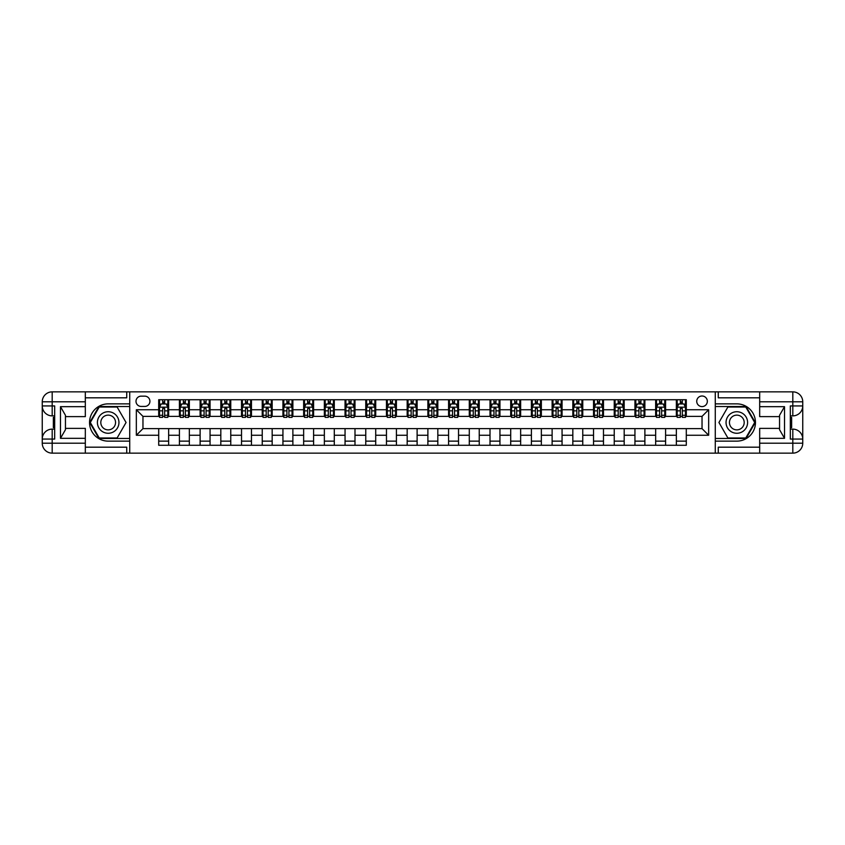 <?xml version="1.0" encoding="UTF-8"?>
<svg xmlns="http://www.w3.org/2000/svg" width="845" height="845" viewBox="0 0 845 845"><rect width="100%" height="100%" fill="white"/><g stroke="black" fill="none" stroke-linecap="round" stroke-linejoin="round"><path stroke-width="1.27" d="M702.037 395.999A5.302 5.302 0 0 0 696.734 401.301A5.302 5.302 0 0 0 702.037 406.593A5.302 5.302 0 0 0 707.339 401.301A5.302 5.302 0 0 0 702.037 395.999M759.676 397.815L718.271 397.815L718.271 391.858L715.282 391.858L715.282 403.868L736.819 403.868A18.632 18.632 0 0 1 755.462 422.5A18.632 18.632 0 0 1 736.819 441.132L715.282 441.132L715.282 453.142L715.282 391.858L129.718 391.858L129.718 453.142L759.676 453.142L759.676 443.202L792.811 443.202L792.811 439.062L790.328 439.062L790.328 405.938L792.811 405.938L792.811 401.797L759.676 401.797L759.676 406.677L784.53 406.677L784.53 438.323L779.555 429.714L779.555 415.286L784.53 406.677M141.147 406.434L144.791 406.434A5.133 5.133 0 0 0 149.924 401.301A5.133 5.133 0 0 0 144.791 396.157L141.147 396.157A5.133 5.133 0 0 0 136.003 401.301A5.133 5.133 0 0 0 141.147 406.434M158.702 435.259L136.341 435.259L136.341 409.74L158.702 409.74L158.702 416.374L142.963 416.374L142.963 428.626L158.702 428.626L158.702 445.273L686.298 445.273L686.298 428.626L702.037 428.626L702.037 416.374L686.298 416.374L686.298 409.74L708.659 409.74L708.659 435.259L686.298 435.259M686.298 409.74L686.298 399.727L158.702 399.727L158.702 409.74M676.359 399.727L676.359 416.374L677.183 416.374M680.331 416.374L682.327 416.374M685.475 416.374L686.298 416.374M676.359 416.374L664.761 416.374M655.657 399.727L655.657 416.374L656.48 416.374M659.628 416.374L661.614 416.374M655.657 416.374L644.059 416.374M634.944 399.727L634.944 416.374L635.778 416.374M638.926 416.374L640.911 416.374M634.944 416.374L623.346 416.374M614.241 399.727L614.241 416.374L615.065 416.374M618.213 416.374L620.198 416.374M614.241 416.374L602.643 416.374M593.539 399.727L593.539 416.374L594.362 416.374M597.51 416.374L599.496 416.374M593.539 416.374L581.941 416.374M572.826 399.727L572.826 416.374L573.66 416.374M576.808 416.374L578.793 416.374M572.826 416.374L561.228 416.374M552.123 399.727L552.123 416.374L552.947 416.374M556.094 416.374L558.08 416.374M552.123 416.374L540.525 416.374M531.41 399.727L531.41 416.374L532.244 416.374M535.392 416.374L537.378 416.374M531.41 416.374L519.823 416.374M510.707 399.727L510.707 416.374L511.542 416.374M514.689 416.374L516.675 416.374M510.707 416.374L499.11 416.374M490.005 399.727L490.005 416.374L490.829 416.374M493.976 416.374L495.962 416.374M490.005 416.374L478.407 416.374M469.292 399.727L469.292 416.374L470.126 416.374M473.274 416.374L475.26 416.374M469.292 416.374L457.705 416.374M448.589 399.727L448.589 416.374L449.413 416.374M452.561 416.374L454.557 416.374M448.589 416.374L436.992 416.374M427.887 399.727L427.887 416.374L428.711 416.374M431.858 416.374L433.844 416.374M427.887 416.374L416.289 416.374M407.174 399.727L407.174 416.374L408.008 416.374M411.156 416.374L413.142 416.374M407.174 416.374L395.587 416.374M386.471 399.727L386.471 416.374L387.295 416.374M390.443 416.374L392.439 416.374M386.471 416.374L374.874 416.374M365.769 399.727L365.769 416.374L366.593 416.374M369.74 416.374L371.726 416.374M365.769 416.374L354.171 416.374M345.056 399.727L345.056 416.374L345.89 416.374M349.038 416.374L351.024 416.374M345.056 416.374L333.458 416.374M324.353 399.727L324.353 416.374L325.177 416.374M328.325 416.374L330.31 416.374M324.353 416.374L312.756 416.374M303.651 399.727L303.651 416.374L304.475 416.374M307.622 416.374L309.608 416.374M303.651 416.374L292.053 416.374M282.938 399.727L282.938 416.374L283.772 416.374M286.92 416.374L288.905 416.374M282.938 416.374L271.34 416.374M262.235 399.727L262.235 416.374L263.059 416.374M266.207 416.374L268.192 416.374M262.235 416.374L250.638 416.374M241.522 399.727L241.522 416.374L242.357 416.374M245.504 416.374L247.49 416.374M241.522 416.374L229.935 416.374M220.82 399.727L220.82 416.374L221.654 416.374M224.802 416.374L226.787 416.374M220.82 416.374L209.222 416.374M200.117 399.727L200.117 416.374L200.941 416.374M204.089 416.374L206.074 416.374M200.117 416.374L188.519 416.374M179.404 399.727L179.404 416.374L180.238 416.374M183.386 416.374L185.372 416.374M179.404 416.374L167.817 416.374M158.702 416.374L159.525 416.374M162.673 416.374L164.669 416.374M158.702 428.626L168.641 428.626L168.641 445.273M686.298 428.626L168.641 428.626M168.641 399.727L168.641 416.374M158.702 403.868L159.525 403.868M162.673 403.868L164.669 403.868M167.817 403.868L168.641 403.868M158.702 441.132L168.641 441.132M179.404 428.626L179.404 445.273M189.343 399.727L189.343 416.374M179.404 403.868L180.238 403.868M183.386 403.868L185.372 403.868M188.519 403.868L189.343 403.868M189.343 428.626L189.343 445.273M179.404 441.132L189.343 441.132M200.117 428.626L200.117 445.273M210.056 428.626L210.056 445.273M200.117 441.132L210.056 441.132M210.056 399.727L210.056 416.374M200.117 403.868L200.941 403.868M204.089 403.868L206.074 403.868M209.222 403.868L210.056 403.868M220.82 428.626L220.82 445.273M230.759 428.626L230.759 445.273M220.82 441.132L230.759 441.132M230.759 399.727L230.759 416.374M220.82 403.868L221.654 403.868M224.802 403.868L226.787 403.868M229.935 403.868L230.759 403.868M241.522 428.626L241.522 445.273M251.461 428.626L251.461 445.273M241.522 441.132L251.461 441.132M251.461 399.727L251.461 416.374M241.522 403.868L242.357 403.868M245.504 403.868L247.49 403.868M250.638 403.868L251.461 403.868M262.235 428.626L262.235 445.273M272.174 428.626L272.174 445.273M262.235 441.132L272.174 441.132M272.174 399.727L272.174 416.374M262.235 403.868L263.059 403.868M266.207 403.868L268.192 403.868M271.34 403.868L272.174 403.868M282.938 428.626L282.938 445.273M292.877 428.626L292.877 445.273M282.938 441.132L292.877 441.132M292.877 399.727L292.877 416.374M282.938 403.868L283.772 403.868M286.92 403.868L288.905 403.868M292.053 403.868L292.877 403.868M303.651 428.626L303.651 445.273M313.59 428.626L313.59 445.273M303.651 441.132L313.59 441.132M313.59 399.727L313.59 416.374M303.651 403.868L304.475 403.868M307.622 403.868L309.608 403.868M312.756 403.868L313.59 403.868M324.353 428.626L324.353 445.273M334.293 428.626L334.293 445.273M324.353 441.132L334.293 441.132M334.293 399.727L334.293 416.374M324.353 403.868L325.177 403.868M328.325 403.868L330.31 403.868M333.458 403.868L334.293 403.868M345.056 428.626L345.056 445.273M354.995 428.626L354.995 445.273M345.056 441.132L354.995 441.132M354.995 399.727L354.995 416.374M345.056 403.868L345.89 403.868M349.038 403.868L351.024 403.868M354.171 403.868L354.995 403.868M365.769 428.626L365.769 445.273M375.708 428.626L375.708 445.273M365.769 441.132L375.708 441.132M375.708 399.727L375.708 416.374M365.769 403.868L366.593 403.868M369.74 403.868L371.726 403.868M374.874 403.868L375.708 403.868M386.471 428.626L386.471 445.273M396.411 428.626L396.411 445.273M386.471 441.132L396.411 441.132M396.411 399.727L396.411 416.374M386.471 403.868L387.295 403.868M390.443 403.868L392.439 403.868M395.587 403.868L396.411 403.868M407.174 428.626L407.174 445.273M417.113 428.626L417.113 445.273M407.174 441.132L417.113 441.132M417.113 399.727L417.113 416.374M407.174 403.868L408.008 403.868M411.156 403.868L413.142 403.868M416.289 403.868L417.113 403.868M427.887 428.626L427.887 445.273M437.826 428.626L437.826 445.273M427.887 441.132L437.826 441.132M437.826 399.727L437.826 416.374M427.887 403.868L428.711 403.868M431.858 403.868L433.844 403.868M436.992 403.868L437.826 403.868M448.589 428.626L448.589 445.273M458.529 428.626L458.529 445.273M448.589 441.132L458.529 441.132M458.529 399.727L458.529 416.374M448.589 403.868L449.413 403.868M452.561 403.868L454.557 403.868M457.705 403.868L458.529 403.868M469.292 428.626L469.292 445.273M479.231 428.626L479.231 445.273M469.292 441.132L479.231 441.132M479.231 399.727L479.231 416.374M469.292 403.868L470.126 403.868M473.274 403.868L475.26 403.868M478.407 403.868L479.231 403.868M490.005 428.626L490.005 445.273M499.944 428.626L499.944 445.273M490.005 441.132L499.944 441.132M499.944 399.727L499.944 416.374M490.005 403.868L490.829 403.868M493.976 403.868L495.962 403.868M499.11 403.868L499.944 403.868M510.707 428.626L510.707 445.273M520.647 428.626L520.647 445.273M510.707 441.132L520.647 441.132M520.647 399.727L520.647 416.374M510.707 403.868L511.542 403.868M514.689 403.868L516.675 403.868M519.823 403.868L520.647 403.868M531.41 428.626L531.41 445.273M541.349 428.626L541.349 445.273M531.41 441.132L541.349 441.132M541.349 399.727L541.349 416.374M531.41 403.868L532.244 403.868M535.392 403.868L537.378 403.868M540.525 403.868L541.349 403.868M552.123 428.626L552.123 445.273M562.062 428.626L562.062 445.273M552.123 441.132L562.062 441.132M562.062 399.727L562.062 416.374M552.123 403.868L552.947 403.868M556.094 403.868L558.08 403.868M561.228 403.868L562.062 403.868M572.826 428.626L572.826 445.273M582.765 428.626L582.765 445.273M572.826 441.132L582.765 441.132M582.765 399.727L582.765 416.374M572.826 403.868L573.66 403.868M576.808 403.868L578.793 403.868M581.941 403.868L582.765 403.868M593.539 428.626L593.539 445.273M603.478 428.626L603.478 445.273M593.539 441.132L603.478 441.132M603.478 399.727L603.478 416.374M593.539 403.868L594.362 403.868M597.51 403.868L599.496 403.868M602.643 403.868L603.478 403.868M614.241 428.626L614.241 445.273M624.18 428.626L624.18 445.273M614.241 441.132L624.18 441.132M624.18 399.727L624.18 416.374M614.241 403.868L615.065 403.868M618.213 403.868L620.198 403.868M623.346 403.868L624.18 403.868M634.944 428.626L634.944 445.273M644.883 428.626L644.883 445.273M634.944 441.132L644.883 441.132M644.883 399.727L644.883 416.374M634.944 403.868L635.778 403.868M638.926 403.868L640.911 403.868M644.059 403.868L644.883 403.868M655.657 428.626L655.657 445.273M665.596 428.626L665.596 445.273M655.657 441.132L665.596 441.132M665.596 399.727L665.596 416.374M655.657 403.868L656.48 403.868M659.628 403.868L661.614 403.868M664.761 403.868L665.596 403.868M676.359 428.626L676.359 445.273M676.359 441.132L686.298 441.132M676.359 403.868L677.183 403.868M680.331 403.868L682.327 403.868M685.475 403.868L686.298 403.868M142.963 416.374L136.341 409.74M142.963 428.626L136.341 435.259M708.659 409.74L702.037 416.374M708.659 435.259L702.037 428.626M164.669 401.871L162.673 401.871M167.817 415.286L164.669 415.286L164.669 417.367L167.817 417.367L167.817 407.258L166.159 403.952L161.184 403.952L159.525 407.258L159.525 417.367L162.673 417.367L162.673 415.286L159.525 415.286M159.525 407.258L159.525 399.727M167.817 407.258L167.817 399.727M162.673 403.952L162.673 399.727M164.669 399.727L164.669 403.952M164.669 415.286L164.669 408.505L162.673 408.505L162.673 415.286M185.372 401.871L183.386 401.871M188.519 415.286L185.372 415.286L185.372 417.367L188.519 417.367L188.519 407.258L186.861 403.952L181.897 403.952L180.238 407.258L180.238 417.367L183.386 417.367L183.386 415.286L180.238 415.286M180.238 407.258L180.238 399.727M188.519 407.258L188.519 399.727M183.386 403.952L183.386 399.727M185.372 399.727L185.372 403.952M185.372 415.286L185.372 408.505L183.386 408.505L183.386 415.286M206.074 401.871L204.089 401.871M209.222 415.286L206.074 415.286L206.074 417.367L209.222 417.367L209.222 407.258L207.564 403.952L202.599 403.952L200.941 407.258L200.941 417.367L204.089 417.367L204.089 415.286L200.941 415.286M200.941 407.258L200.941 399.727M209.222 407.258L209.222 399.727M204.089 403.952L204.089 399.727M206.074 399.727L206.074 403.952M206.074 415.286L206.074 408.505L204.089 408.505L204.089 415.286M226.787 401.871L224.802 401.871M229.935 415.286L226.787 415.286L226.787 417.367L229.935 417.367L229.935 407.258L228.277 403.952L223.302 403.952L221.654 407.258L221.654 417.367L224.802 417.367L224.802 415.286L221.654 415.286M221.654 407.258L221.654 399.727M229.935 407.258L229.935 399.727M224.802 403.952L224.802 399.727M226.787 399.727L226.787 403.952M226.787 415.286L226.787 408.505L224.802 408.505L224.802 415.286M247.49 401.871L245.504 401.871M250.638 415.286L247.49 415.286L247.49 417.367L250.638 417.367L250.638 407.258L248.979 403.952L244.015 403.952L242.357 407.258L242.357 417.367L245.504 417.367L245.504 415.286L242.357 415.286M242.357 407.258L242.357 399.727M250.638 407.258L250.638 399.727M245.504 403.952L245.504 399.727M247.49 399.727L247.49 403.952M247.49 415.286L247.49 408.505L245.504 408.505L245.504 415.286M102.794 413.173A10.763 10.763 0 0 0 98.854 427.887A10.763 10.763 0 0 0 113.557 431.827A10.763 10.763 0 0 0 117.508 417.113A10.763 10.763 0 0 0 102.794 413.173M104.495 416.12A7.373 7.373 0 0 0 101.791 426.186A7.373 7.373 0 0 0 111.867 428.88A7.373 7.373 0 0 0 114.561 418.814A7.373 7.373 0 0 0 104.495 416.12M126.063 422.5L117.117 437.985L99.235 437.985L90.299 422.5L99.235 407.015L117.117 407.015L126.063 422.5M731.443 431.827A10.763 10.763 0 0 0 746.146 427.887A10.763 10.763 0 0 0 742.206 413.173A10.763 10.763 0 0 0 727.492 417.113A10.763 10.763 0 0 0 731.443 431.827M733.133 428.88A7.373 7.373 0 0 0 743.209 426.186A7.373 7.373 0 0 0 740.505 416.12A7.373 7.373 0 0 0 730.439 418.814A7.373 7.373 0 0 0 733.133 428.88M727.883 407.015L745.765 407.015L754.701 422.5L745.765 437.985L727.883 437.985L718.937 422.5L727.883 407.015M85.324 443.202L85.324 453.142L52.189 453.142A9.939 9.939 0 0 1 42.25 443.202L52.189 443.202L52.189 439.062L54.671 439.062L54.671 405.938L52.189 405.938L52.189 391.858L85.324 391.858L85.324 401.797L42.25 401.797L42.25 443.202A9.939 9.939 0 0 0 52.189 453.142L52.189 443.202L85.324 443.202L85.324 438.323L60.47 438.323L60.47 406.677L65.445 415.286L65.445 429.714L60.47 438.323M85.324 397.815L126.729 397.815L126.729 391.858L129.718 391.858L129.718 403.868L108.181 403.868A18.632 18.632 0 0 0 89.538 422.5A18.632 18.632 0 0 0 108.181 441.132L129.718 441.132L129.718 453.142L85.324 453.142M60.47 406.677L85.324 406.677L85.324 401.797M85.324 406.677L85.324 416.617L65.445 416.617M65.445 428.383L85.324 428.383L85.324 438.323M126.729 391.858L85.324 391.858M42.25 439.062A9.939 9.939 0 0 1 52.189 429.123A9.939 9.939 0 0 0 42.25 439.062L52.189 439.062L52.189 429.123L54.671 429.123M54.671 415.877L52.189 415.877L52.189 405.938L42.25 405.938A9.939 9.939 0 0 0 52.189 415.877A9.939 9.939 0 0 1 42.25 405.938M126.729 453.142L126.729 447.185L85.324 447.185M52.189 391.858A9.939 9.939 0 0 0 42.25 401.797A9.939 9.939 0 0 1 52.189 391.858M129.718 406.519L98.95 406.519L89.718 422.5L98.95 438.481L129.718 438.481M54.671 417.398L53.351 417.398L53.351 423.958L54.671 423.958M53.351 422.416L54.671 422.416M53.351 420.588L54.671 420.588M53.351 420.292L54.671 420.292M53.351 423.958L53.351 427.602L54.671 427.602M53.351 424.285L54.671 424.285M784.53 438.323L759.676 438.323L759.676 443.202M759.676 438.323L759.676 428.383L779.555 428.383M759.676 401.797L759.676 391.858L792.811 391.858A9.939 9.939 0 0 1 802.75 401.797L802.75 443.202A9.939 9.939 0 0 1 792.811 453.142L759.676 453.142M779.555 416.617L759.676 416.617L759.676 406.677M718.271 391.858L759.676 391.858M802.75 405.938A9.939 9.939 0 0 1 792.811 415.877A9.939 9.939 0 0 0 802.75 405.938L792.811 405.938L792.811 415.877L790.328 415.877M790.328 429.123L792.811 429.123L792.811 439.062L802.75 439.062A9.939 9.939 0 0 0 792.811 429.123A9.939 9.939 0 0 1 802.75 439.062M718.271 453.142L718.271 447.185L759.676 447.185M715.282 438.481L746.05 438.481L755.282 422.5L746.05 406.519L715.282 406.519M790.328 427.602L791.649 427.602L791.649 421.042L790.328 421.042M791.649 422.584L790.328 422.584M791.649 424.412L790.328 424.412M791.649 424.708L790.328 424.708M791.649 421.042L791.649 417.398L790.328 417.398M791.649 420.715L790.328 420.715M268.192 401.871L266.207 401.871M271.34 415.286L268.192 415.286L268.192 417.367L271.34 417.367L271.34 407.258L269.692 403.952L264.717 403.952L263.059 407.258L263.059 417.367L266.207 417.367L266.207 415.286L263.059 415.286M263.059 407.258L263.059 399.727M271.34 407.258L271.34 399.727M266.207 403.952L266.207 399.727M268.192 399.727L268.192 403.952M268.192 415.286L268.192 408.505L266.207 408.505L266.207 415.286M288.905 401.871L286.92 401.871M292.053 415.286L288.905 415.286L288.905 417.367L292.053 417.367L292.053 407.258L290.395 403.952L285.42 403.952L283.772 407.258L283.772 417.367L286.92 417.367L286.92 415.286L283.772 415.286M283.772 407.258L283.772 399.727M292.053 407.258L292.053 399.727M286.92 403.952L286.92 399.727M288.905 399.727L288.905 403.952M288.905 415.286L288.905 408.505L286.92 408.505L286.92 415.286M309.608 401.871L307.622 401.871M312.756 415.286L309.608 415.286L309.608 417.367L312.756 417.367L312.756 407.258L311.097 403.952L306.133 403.952L304.475 407.258L304.475 417.367L307.622 417.367L307.622 415.286L304.475 415.286M304.475 407.258L304.475 399.727M312.756 407.258L312.756 399.727M307.622 403.952L307.622 399.727M309.608 399.727L309.608 403.952M309.608 415.286L309.608 408.505L307.622 408.505L307.622 415.286M330.31 401.871L328.325 401.871M333.458 415.286L330.31 415.286L330.31 417.367L333.458 417.367L333.458 407.258L331.81 403.952L326.835 403.952L325.177 407.258L325.177 417.367L328.325 417.367L328.325 415.286L325.177 415.286M325.177 407.258L325.177 399.727M333.458 407.258L333.458 399.727M328.325 403.952L328.325 399.727M330.31 399.727L330.31 403.952M330.31 415.286L330.31 408.505L328.325 408.505L328.325 415.286M351.024 401.871L349.038 401.871M354.171 415.286L351.024 415.286L351.024 417.367L354.171 417.367L354.171 407.258L352.513 403.952L347.548 403.952L345.89 407.258L345.89 417.367L349.038 417.367L349.038 415.286L345.89 415.286M345.89 407.258L345.89 399.727M354.171 407.258L354.171 399.727M349.038 403.952L349.038 399.727M351.024 399.727L351.024 403.952M351.024 415.286L351.024 408.505L349.038 408.505L349.038 415.286M371.726 401.871L369.74 401.871M374.874 415.286L371.726 415.286L371.726 417.367L374.874 417.367L374.874 407.258L373.215 403.952L368.251 403.952L366.593 407.258L366.593 417.367L369.74 417.367L369.74 415.286L366.593 415.286M366.593 407.258L366.593 399.727M374.874 407.258L374.874 399.727M369.74 403.952L369.74 399.727M371.726 399.727L371.726 403.952M371.726 415.286L371.726 408.505L369.74 408.505L369.74 415.286M392.439 401.871L390.443 401.871M395.587 415.286L392.439 415.286L392.439 417.367L395.587 417.367L395.587 407.258L393.928 403.952L388.953 403.952L387.295 407.258L387.295 417.367L390.443 417.367L390.443 415.286L387.295 415.286M387.295 407.258L387.295 399.727M395.587 407.258L395.587 399.727M390.443 403.952L390.443 399.727M392.439 399.727L392.439 403.952M392.439 415.286L392.439 408.505L390.443 408.505L390.443 415.286M413.142 401.871L411.156 401.871M416.289 415.286L413.142 415.286L413.142 417.367L416.289 417.367L416.289 407.258L414.631 403.952L409.667 403.952L408.008 407.258L408.008 417.367L411.156 417.367L411.156 415.286L408.008 415.286M408.008 407.258L408.008 399.727M416.289 407.258L416.289 399.727M411.156 403.952L411.156 399.727M413.142 399.727L413.142 403.952M413.142 415.286L413.142 408.505L411.156 408.505L411.156 415.286M433.844 401.871L431.858 401.871M436.992 415.286L433.844 415.286L433.844 417.367L436.992 417.367L436.992 407.258L435.333 403.952L430.369 403.952L428.711 407.258L428.711 417.367L431.858 417.367L431.858 415.286L428.711 415.286M428.711 407.258L428.711 399.727M436.992 407.258L436.992 399.727M431.858 403.952L431.858 399.727M433.844 399.727L433.844 403.952M433.844 415.286L433.844 408.505L431.858 408.505L431.858 415.286M454.557 401.871L452.561 401.871M457.705 415.286L454.557 415.286L454.557 417.367L457.705 417.367L457.705 407.258L456.046 403.952L451.072 403.952L449.413 407.258L449.413 417.367L452.561 417.367L452.561 415.286L449.413 415.286M449.413 407.258L449.413 399.727M457.705 407.258L457.705 399.727M452.561 403.952L452.561 399.727M454.557 399.727L454.557 403.952M454.557 415.286L454.557 408.505L452.561 408.505L452.561 415.286M475.26 401.871L473.274 401.871M478.407 415.286L475.26 415.286L475.26 417.367L478.407 417.367L478.407 407.258L476.749 403.952L471.785 403.952L470.126 407.258L470.126 417.367L473.274 417.367L473.274 415.286L470.126 415.286M470.126 407.258L470.126 399.727M478.407 407.258L478.407 399.727M473.274 403.952L473.274 399.727M475.26 399.727L475.26 403.952M475.26 415.286L475.26 408.505L473.274 408.505L473.274 415.286M495.962 401.871L493.976 401.871M499.11 415.286L495.962 415.286L495.962 417.367L499.11 417.367L499.11 407.258L497.451 403.952L492.487 403.952L490.829 407.258L490.829 417.367L493.976 417.367L493.976 415.286L490.829 415.286M490.829 407.258L490.829 399.727M499.11 407.258L499.11 399.727M493.976 403.952L493.976 399.727M495.962 399.727L495.962 403.952M495.962 415.286L495.962 408.505L493.976 408.505L493.976 415.286M516.675 401.871L514.689 401.871M519.823 415.286L516.675 415.286L516.675 417.367L519.823 417.367L519.823 407.258L518.165 403.952L513.19 403.952L511.542 407.258L511.542 417.367L514.689 417.367L514.689 415.286L511.542 415.286M511.542 407.258L511.542 399.727M519.823 407.258L519.823 399.727M514.689 403.952L514.689 399.727M516.675 399.727L516.675 403.952M516.675 415.286L516.675 408.505L514.689 408.505L514.689 415.286M537.378 401.871L535.392 401.871M540.525 415.286L537.378 415.286L537.378 417.367L540.525 417.367L540.525 407.258L538.867 403.952L533.903 403.952L532.244 407.258L532.244 417.367L535.392 417.367L535.392 415.286L532.244 415.286M532.244 407.258L532.244 399.727M540.525 407.258L540.525 399.727M535.392 403.952L535.392 399.727M537.378 399.727L537.378 403.952M537.378 415.286L537.378 408.505L535.392 408.505L535.392 415.286M558.08 401.871L556.094 401.871M561.228 415.286L558.08 415.286L558.08 417.367L561.228 417.367L561.228 407.258L559.58 403.952L554.605 403.952L552.947 407.258L552.947 417.367L556.094 417.367L556.094 415.286L552.947 415.286M552.947 407.258L552.947 399.727M561.228 407.258L561.228 399.727M556.094 403.952L556.094 399.727M558.08 399.727L558.08 403.952M558.08 415.286L558.08 408.505L556.094 408.505L556.094 415.286M578.793 401.871L576.808 401.871M581.941 415.286L578.793 415.286L578.793 417.367L581.941 417.367L581.941 407.258L580.283 403.952L575.308 403.952L573.66 407.258L573.66 417.367L576.808 417.367L576.808 415.286L573.66 415.286M573.66 407.258L573.66 399.727M581.941 407.258L581.941 399.727M576.808 403.952L576.808 399.727M578.793 399.727L578.793 403.952M578.793 415.286L578.793 408.505L576.808 408.505L576.808 415.286M599.496 401.871L597.51 401.871M602.643 415.286L599.496 415.286L599.496 417.367L602.643 417.367L602.643 407.258L600.985 403.952L596.021 403.952L594.362 407.258L594.362 417.367L597.51 417.367L597.51 415.286L594.362 415.286M594.362 407.258L594.362 399.727M602.643 407.258L602.643 399.727M597.51 403.952L597.51 399.727M599.496 399.727L599.496 403.952M599.496 415.286L599.496 408.505L597.51 408.505L597.51 415.286M620.198 401.871L618.213 401.871M623.346 415.286L620.198 415.286L620.198 417.367L623.346 417.367L623.346 407.258L621.698 403.952L616.723 403.952L615.065 407.258L615.065 417.367L618.213 417.367L618.213 415.286L615.065 415.286M615.065 407.258L615.065 399.727M623.346 407.258L623.346 399.727M618.213 403.952L618.213 399.727M620.198 399.727L620.198 403.952M620.198 415.286L620.198 408.505L618.213 408.505L618.213 415.286M640.911 401.871L638.926 401.871M644.059 415.286L640.911 415.286L640.911 417.367L644.059 417.367L644.059 407.258L642.401 403.952L637.436 403.952L635.778 407.258L635.778 417.367L638.926 417.367L638.926 415.286L635.778 415.286M635.778 407.258L635.778 399.727M644.059 407.258L644.059 399.727M638.926 403.952L638.926 399.727M640.911 399.727L640.911 403.952M640.911 415.286L640.911 408.505L638.926 408.505L638.926 415.286M661.614 401.871L659.628 401.871M664.761 415.286L661.614 415.286L661.614 417.367L664.761 417.367L664.761 407.258L663.103 403.952L658.139 403.952L656.48 407.258L656.48 417.367L659.628 417.367L659.628 415.286L656.48 415.286M656.48 407.258L656.48 399.727M664.761 407.258L664.761 399.727M659.628 403.952L659.628 399.727M661.614 399.727L661.614 403.952M661.614 415.286L661.614 408.505L659.628 408.505L659.628 415.286M682.327 401.871L680.331 401.871M685.475 415.286L682.327 415.286L682.327 417.367L685.475 417.367L685.475 407.258L683.816 403.952L678.841 403.952L677.183 407.258L677.183 417.367L680.331 417.367L680.331 415.286L677.183 415.286M677.183 407.258L677.183 399.727M685.475 407.258L685.475 399.727M680.331 403.952L680.331 399.727M682.327 399.727L682.327 403.952M682.327 415.286L682.327 408.505L680.331 408.505L680.331 415.286M179.404 435.259L168.641 435.259M179.404 409.74L168.641 409.74M200.117 409.74L189.343 409.74M200.117 435.259L189.343 435.259M220.82 409.74L210.056 409.74M220.82 435.259L210.056 435.259M241.522 409.74L230.759 409.74M241.522 435.259L230.759 435.259M262.235 409.74L251.461 409.74M262.235 435.259L251.461 435.259M282.938 409.74L272.174 409.74M282.938 435.259L272.174 435.259M303.651 409.74L292.877 409.74M303.651 435.259L292.877 435.259M324.353 409.74L313.59 409.74M324.353 435.259L313.59 435.259M345.056 409.74L334.293 409.74M345.056 435.259L334.293 435.259M365.769 409.74L354.995 409.74M365.769 435.259L354.995 435.259M386.471 409.74L375.708 409.74M386.471 435.259L375.708 435.259M407.174 409.74L396.411 409.74M407.174 435.259L396.411 435.259M427.887 409.74L417.113 409.74M427.887 435.259L417.113 435.259M448.589 409.74L437.826 409.74M448.589 435.259L437.826 435.259M469.292 409.74L458.529 409.74M469.292 435.259L458.529 435.259M490.005 409.74L479.231 409.74M490.005 435.259L479.231 435.259M510.707 409.74L499.944 409.74M510.707 435.259L499.944 435.259M531.41 409.74L520.647 409.74M531.41 435.259L520.647 435.259M552.123 409.74L541.349 409.74M552.123 435.259L541.349 435.259M572.826 409.74L562.062 409.74M572.826 435.259L562.062 435.259M593.539 409.74L582.765 409.74M593.539 435.259L582.765 435.259M614.241 409.74L603.478 409.74M614.241 435.259L603.478 435.259M634.944 409.74L624.18 409.74M634.944 435.259L624.18 435.259M655.657 409.74L644.883 409.74M655.657 435.259L644.883 435.259M676.359 409.74L665.596 409.74M676.359 435.259L665.596 435.259M167.775 407.174L159.568 407.174M159.525 404.142L161.089 404.142M166.254 404.142L167.817 404.142M162.673 410.85L159.525 410.85M167.817 410.85L164.669 410.85M164.669 402.928L162.673 402.928M188.477 407.174L180.281 407.174M180.238 404.142L181.791 404.142M186.967 404.142L188.519 404.142M183.386 410.85L180.238 410.85M188.519 410.85L185.372 410.85M185.372 402.928L183.386 402.928M209.18 407.174L200.983 407.174M200.941 404.142L202.504 404.142M207.669 404.142L209.222 404.142M204.089 410.85L200.941 410.85M209.222 410.85L206.074 410.85M206.074 402.928L204.089 402.928M229.893 407.174L221.686 407.174M221.654 404.142L223.207 404.142M228.372 404.142L229.935 404.142M224.802 410.85L221.654 410.85M229.935 410.85L226.787 410.85M226.787 402.928L224.802 402.928M250.595 407.174L242.399 407.174M242.357 404.142L243.909 404.142M249.085 404.142L250.638 404.142M245.504 410.85L242.357 410.85M250.638 410.85L247.49 410.85M247.49 402.928L245.504 402.928M792.811 453.142A9.939 9.939 0 0 0 802.75 443.202L792.811 443.202L792.811 453.142M792.811 391.858L792.811 401.797L802.75 401.797A9.939 9.939 0 0 0 792.811 391.858M271.298 407.174L263.101 407.174M263.059 404.142L264.622 404.142M269.787 404.142L271.34 404.142M266.207 410.85L263.059 410.85M271.34 410.85L268.192 410.85M268.192 402.928L266.207 402.928M292.011 407.174L283.814 407.174M283.772 404.142L285.325 404.142M290.49 404.142L292.053 404.142M286.92 410.85L283.772 410.85M292.053 410.85L288.905 410.85M288.905 402.928L286.92 402.928M312.713 407.174L304.517 407.174M304.475 404.142L306.027 404.142M311.203 404.142L312.756 404.142M307.622 410.85L304.475 410.85M312.756 410.85L309.608 410.85M309.608 402.928L307.622 402.928M333.426 407.174L325.219 407.174M325.177 404.142L326.74 404.142M331.905 404.142L333.458 404.142M328.325 410.85L325.177 410.85M333.458 410.85L330.31 410.85M330.31 402.928L328.325 402.928M354.129 407.174L345.932 407.174M345.89 404.142L347.443 404.142M352.608 404.142L354.171 404.142M349.038 410.85L345.89 410.85M354.171 410.85L351.024 410.85M351.024 402.928L349.038 402.928M374.831 407.174L366.635 407.174M366.593 404.142L368.145 404.142M373.321 404.142L374.874 404.142M369.74 410.85L366.593 410.85M374.874 410.85L371.726 410.85M371.726 402.928L369.74 402.928M395.544 407.174L387.337 407.174M387.295 404.142L388.858 404.142M394.024 404.142L395.587 404.142M390.443 410.85L387.295 410.85M395.587 410.85L392.439 410.85M392.439 402.928L390.443 402.928M416.247 407.174L408.05 407.174M408.008 404.142L409.561 404.142M414.726 404.142L416.289 404.142M411.156 410.85L408.008 410.85M416.289 410.85L413.142 410.85M413.142 402.928L411.156 402.928M436.949 407.174L428.753 407.174M428.711 404.142L430.274 404.142M435.439 404.142L436.992 404.142M431.858 410.85L428.711 410.85M436.992 410.85L433.844 410.85M433.844 402.928L431.858 402.928M457.663 407.174L449.455 407.174M449.413 404.142L450.976 404.142M456.142 404.142L457.705 404.142M452.561 410.85L449.413 410.85M457.705 410.85L454.557 410.85M454.557 402.928L452.561 402.928M478.365 407.174L470.169 407.174M470.126 404.142L471.679 404.142M476.855 404.142L478.407 404.142M473.274 410.85L470.126 410.85M478.407 410.85L475.26 410.85M475.26 402.928L473.274 402.928M499.068 407.174L490.871 407.174M490.829 404.142L492.392 404.142M497.557 404.142L499.11 404.142M493.976 410.85L490.829 410.85M499.11 410.85L495.962 410.85M495.962 402.928L493.976 402.928M519.781 407.174L511.574 407.174M511.542 404.142L513.095 404.142M518.26 404.142L519.823 404.142M514.689 410.85L511.542 410.85M519.823 410.85L516.675 410.85M516.675 402.928L514.689 402.928M540.483 407.174L532.287 407.174M532.244 404.142L533.797 404.142M538.973 404.142L540.525 404.142M535.392 410.85L532.244 410.85M540.525 410.85L537.378 410.85M537.378 402.928L535.392 402.928M561.186 407.174L552.989 407.174M552.947 404.142L554.51 404.142M559.675 404.142L561.228 404.142M556.094 410.85L552.947 410.85M561.228 410.85L558.08 410.85M558.08 402.928L556.094 402.928M581.899 407.174L573.702 407.174M573.66 404.142L575.213 404.142M580.378 404.142L581.941 404.142M576.808 410.85L573.66 410.85M581.941 410.85L578.793 410.85M578.793 402.928L576.808 402.928M602.601 407.174L594.405 407.174M594.362 404.142L595.915 404.142M601.091 404.142L602.643 404.142M597.51 410.85L594.362 410.85M602.643 410.85L599.496 410.85M599.496 402.928L597.51 402.928M623.314 407.174L615.107 407.174M615.065 404.142L616.628 404.142M621.793 404.142L623.346 404.142M618.213 410.85L615.065 410.85M623.346 410.85L620.198 410.85M620.198 402.928L618.213 402.928M644.017 407.174L635.82 407.174M635.778 404.142L637.331 404.142M642.496 404.142L644.059 404.142M638.926 410.85L635.778 410.85M644.059 410.85L640.911 410.85M640.911 402.928L638.926 402.928M664.719 407.174L656.523 407.174M656.48 404.142L658.033 404.142M663.209 404.142L664.761 404.142M659.628 410.85L656.48 410.85M664.761 410.85L661.614 410.85M661.614 402.928L659.628 402.928M685.432 407.174L677.225 407.174M677.183 404.142L678.746 404.142M683.911 404.142L685.475 404.142M680.331 410.85L677.183 410.85M685.475 410.85L682.327 410.85M682.327 402.928L680.331 402.928"/></g></svg>
